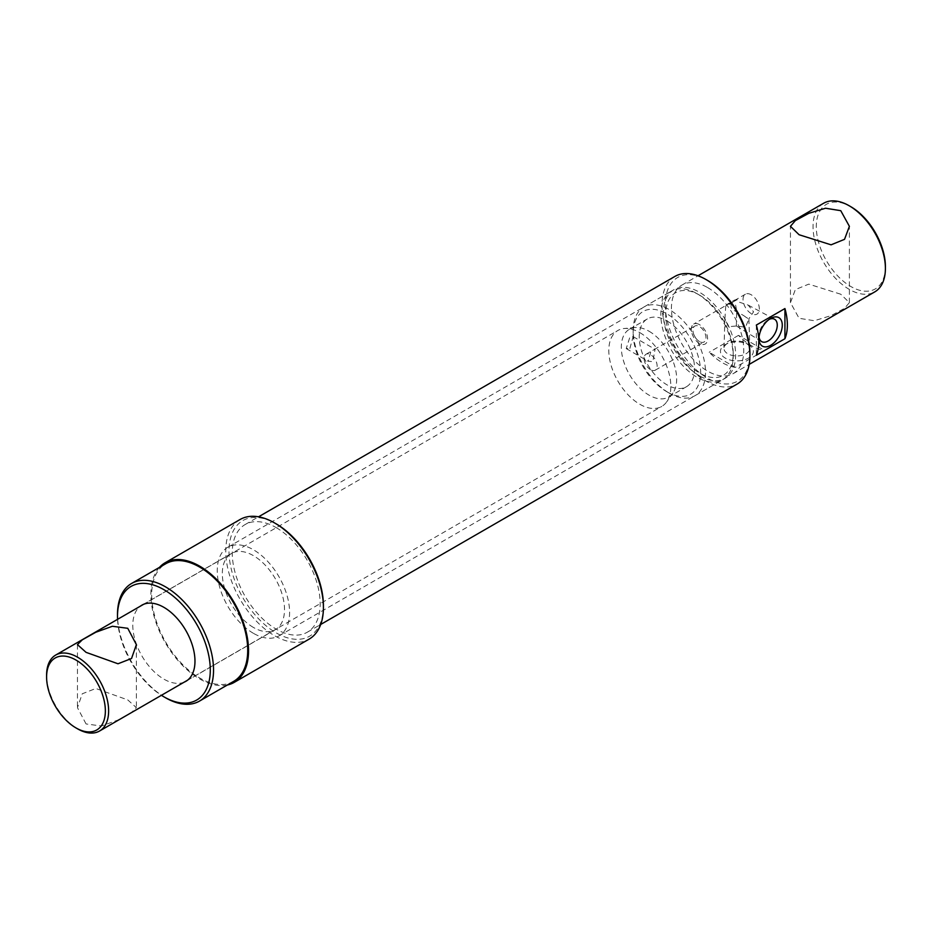 <?xml version="1.0" encoding="UTF-8"?>
<svg xmlns="http://www.w3.org/2000/svg" width="932" height="932" viewBox="0 0 932 932"><rect width="100%" height="100%" fill="white"/><g stroke="black" fill="none" stroke-linecap="round" stroke-linejoin="round"><path stroke-width="0.7" stroke-dasharray="4.66 3.5" d="M745.437 316.88C739.763 312.034 725.014 309.669 733.566 301.688L725.737 306.209L724.921 318.511L728.358 326.736L736.431 325.979L745.449 327.225L748.897 319.082L745.437 316.88M699.454 324.627A11.51 6.641 -120 0 0 693.699 324.056A11.51 6.641 -120 0 0 691.94 333.283A11.51 6.641 -120 0 0 699.454 343.43A11.51 6.641 -120 0 0 707.598 338.724A11.51 6.641 -120 0 0 699.454 324.627M736.431 325.979C736.035 326.573 737.655 308.667 735.115 304.042L729.278 304.158L737.107 299.65L738.68 301.98L748.175 305.09L753.569 311.824L748.885 318.791M751.192 294.757A11.51 6.641 -120 0 0 745.437 294.186A11.51 6.641 -120 0 0 743.666 303.413A11.51 6.641 -120 0 0 751.192 313.56A11.51 6.641 -120 0 0 759.335 308.853A11.51 6.641 -120 0 0 751.192 294.757M769.308 319.303A12.92 7.456 120 0 0 768.131 319.897L770.636 318.453L768.131 319.897A12.92 7.456 120 0 0 758.998 335.718A12.92 7.456 120 0 0 759.067 337.035M749.922 353.764A59.858 34.554 60 0 1 707.598 378.206A59.858 34.554 60 0 1 665.273 304.892A59.858 34.554 60 0 1 707.598 280.45M674.885 276.443A62.153 35.882 -120 0 0 665.366 326.247A62.153 35.882 -120 0 0 705.967 381.025A62.153 35.882 -120 0 0 737.049 384.101M323.416 605.637A66.766 38.55 60 0 1 276.21 632.898A66.766 38.55 60 0 1 229.004 551.127A66.766 38.55 60 0 1 276.21 523.877M240.048 519.52A69.061 39.878 -120 0 0 229.47 574.858A69.061 39.878 -120 0 0 274.579 635.717A69.061 39.878 -120 0 0 309.109 639.142M885.4 266.575A48.86 28.216 60 0 1 850.846 286.52A48.86 28.216 60 0 1 816.292 226.674A48.86 28.216 60 0 1 850.846 206.729M823.643 203.246A51.167 29.544 -120 0 0 815.791 244.254A51.167 29.544 -120 0 0 849.215 289.339A51.167 29.544 -120 0 0 874.798 291.867M737.107 299.65A11.65 6.722 120 0 0 733.193 300.768A11.65 6.722 120 0 0 729.278 304.158M746.031 343.197L748.536 344.654A16.461 9.506 0 0 0 725.259 344.654A16.461 9.506 0 0 0 725.259 358.086A16.461 9.506 0 0 0 748.536 358.086A16.461 9.506 0 0 0 748.536 344.654L746.031 343.197A12.92 7.456 180 0 1 749.817 348.335A12.92 7.456 180 0 1 741.954 355.337A12.92 7.456 180 0 1 727.764 353.752A12.92 7.456 180 0 1 723.989 348.335A12.92 7.456 180 0 1 727.764 343.197A12.92 7.456 180 0 1 746.031 343.197M840.757 294.221L808.79 284.132L795.346 289.584L790.452 302.632L799.085 318.29L814.323 320.725L831.041 315.633L844.497 308.352L849.39 302.632L840.757 294.221M699.454 375.806A51.167 29.544 60 0 1 666.031 330.72A51.167 29.544 60 0 1 673.871 289.712A51.167 29.544 60 0 1 699.454 292.252A51.167 29.544 60 0 1 732.878 337.337A51.167 29.544 60 0 1 725.038 378.334A51.167 29.544 60 0 1 699.454 375.806M253.422 633.317A51.167 29.544 60 0 1 219.999 588.232A51.167 29.544 60 0 1 227.839 547.235A51.167 29.544 60 0 1 253.422 549.764A51.167 29.544 60 0 1 286.846 594.861A51.167 29.544 60 0 1 279.006 635.857A51.167 29.544 60 0 1 253.422 633.317M253.422 627.446A43.967 25.385 60 0 1 224.694 588.698A43.967 25.385 60 0 1 231.439 553.468A43.967 25.385 60 0 1 253.422 555.647A43.967 25.385 60 0 1 282.151 594.395A43.967 25.385 60 0 1 275.406 629.624A43.967 25.385 60 0 1 253.422 627.446M184.221 682.131A43.967 25.385 60 0 1 163.892 679.137A43.967 25.385 60 0 1 135.606 641.845A43.967 25.385 60 0 1 140.371 606.173M233.652 681.374A67.908 39.214 60 0 1 199.704 678.007A67.908 39.214 60 0 1 155.329 618.161A67.908 39.214 60 0 1 165.745 563.744M227.385 684.997A69.061 39.878 60 0 1 199.704 678.95A69.061 39.878 60 0 1 156.471 623.846A69.061 39.878 60 0 1 159.465 567.367M276.21 527.629A62.153 35.882 60 0 1 316.822 582.407A62.153 35.882 60 0 1 307.292 632.222A62.153 35.882 60 0 1 276.21 629.135A62.153 35.882 60 0 1 235.61 574.368A62.153 35.882 60 0 1 245.128 524.553A62.153 35.882 60 0 1 276.21 527.629M707.598 287.557A51.167 29.544 60 0 1 741.022 332.642A51.167 29.544 60 0 1 733.181 373.639A51.167 29.544 60 0 1 707.598 371.111A51.167 29.544 60 0 1 674.174 326.014A51.167 29.544 60 0 1 682.014 285.017A51.167 29.544 60 0 1 707.598 287.557M735.313 367.371A51.167 29.544 60 0 1 722.242 362.641A51.167 29.544 60 0 1 709.182 352.284L735.313 367.371L764.613 350.455L738.482 335.369A51.167 29.544 -120 0 0 751.553 345.725A51.167 29.544 -120 0 0 764.613 350.455M725.737 306.209A11.65 6.722 180 0 1 733.566 301.688M738.482 335.369L709.182 352.284M165.512 697.742A67.908 39.214 60 0 1 117.49 614.572M117.56 619.337A65.613 37.886 -120 0 0 161.411 695.307M756.341 325.058L756.341 355.232M86.07 723.966L77.449 707.644L82.261 693.781L95.81 688.492L127.754 699.909L136.375 707.644L131.563 712.421L118.038 720.005L101.437 725.993L86.07 723.966M652.819 350.339L655.068 349.29L652.819 361.616L648.159 361.255L650.897 351.434L652.819 350.339M629.892 348.382L633.131 336.627L629.892 337.093L626.222 348.591L629.892 348.382M699.454 295.071L699.454 295.071A47.707 27.552 60 0 1 733.193 353.508A47.707 27.552 60 0 1 699.454 372.986A47.707 27.552 60 0 1 665.716 314.55A47.707 27.552 60 0 1 699.454 295.071L697.019 293.662A51.167 29.544 -120 0 0 671.436 291.122A51.167 29.544 -120 0 0 663.584 332.13A51.167 29.544 -120 0 0 697.019 377.215A51.167 29.544 -120 0 0 722.603 379.743A51.167 29.544 -120 0 0 733.193 356.327A51.167 29.544 -120 0 0 697.019 293.662L699.454 295.071M666.904 391.778A47.707 27.552 -120 0 0 700.643 372.299A47.707 27.552 -120 0 0 666.904 313.863A47.707 27.552 -120 0 0 633.166 333.341A47.707 27.552 -120 0 0 666.904 391.778L669.339 393.188A51.167 29.544 60 0 1 633.166 330.522A51.167 29.544 60 0 1 643.756 307.106A51.167 29.544 60 0 1 669.339 309.634A51.167 29.544 60 0 1 702.763 354.731A51.167 29.544 60 0 1 694.923 395.727A51.167 29.544 60 0 1 669.339 393.188L666.904 391.778M648.998 331.21A39.132 22.601 60 0 1 672.974 361.045A39.132 22.601 60 0 1 672.939 393.001A39.132 22.601 60 0 1 668.559 397.055A39.132 22.601 60 0 1 648.998 395.121A39.132 22.601 60 0 1 623.426 360.626A39.132 22.601 60 0 1 629.426 329.264A39.132 22.601 60 0 1 635.123 327.505A39.132 22.601 60 0 1 648.998 331.21M666.904 320.864A39.132 22.601 60 0 1 692.464 355.36A39.132 22.601 60 0 1 686.465 386.722A39.132 22.601 60 0 1 666.904 384.776A39.132 22.601 60 0 1 641.332 350.292A39.132 22.601 60 0 1 647.332 318.93A39.132 22.601 60 0 1 666.904 320.864M639.83 332.642A43.851 25.315 60 0 1 666.695 366.09A43.851 25.315 60 0 1 666.66 401.902A43.851 25.315 60 0 1 661.755 406.434A43.851 25.315 60 0 1 639.83 404.267A43.851 25.315 60 0 1 611.171 365.624A43.851 25.315 60 0 1 617.893 330.476A43.851 25.315 60 0 1 624.277 328.495A43.851 25.315 60 0 1 639.83 332.642M650.618 369.736A9.204 5.312 60 0 1 644.606 361.628A9.204 5.312 60 0 1 646.016 354.253A9.204 5.312 60 0 1 650.618 354.708A9.204 5.312 60 0 1 656.641 362.816A9.204 5.312 60 0 1 655.219 370.202A9.204 5.312 60 0 1 650.618 369.736M699.454 341.543A9.204 5.312 60 0 1 693.443 333.435A9.204 5.312 60 0 1 694.853 326.049A9.204 5.312 60 0 1 699.454 326.515A9.204 5.312 60 0 1 705.477 334.623A9.204 5.312 60 0 1 704.056 341.997A9.204 5.312 60 0 1 699.454 341.543M77.612 728.859A43.851 25.315 60 0 1 46.6 675.141M745.437 294.186L693.699 324.056M748.175 305.09L774.469 319.187M727.764 343.197L725.259 344.654M790.452 302.632L790.452 226.325M227.839 547.235L673.871 289.712M141.897 605.159L231.439 553.468M307.292 632.222L320.713 624.463M733.181 373.639L749.2 364.389M724.921 318.511L723.989 348.335M748.897 319.082L749.817 348.335M682.014 285.017L698.033 275.767M245.128 524.553L258.56 516.806M185.876 681.315L275.406 629.624M279.006 635.857L725.038 378.334M849.39 302.632L849.39 226.325M736.676 326.13L761.561 341.555M758.998 335.718L758.998 338.607M77.449 644.618L77.449 707.644M633.131 336.627L655.068 349.29M733.193 353.508L733.193 356.327M694.923 395.727L722.603 379.743M668.559 397.055L686.465 386.722M672.939 393.001L666.66 401.902M646.016 354.253L650.897 351.434M654.159 349.547L694.853 326.049M187.402 680.302L661.755 406.434M143.551 604.332L617.893 330.476M655.219 370.202L704.056 341.997M635.123 327.505L624.277 328.495M629.426 329.264L647.332 318.93M643.756 307.106L671.436 291.122M633.166 333.341L633.166 330.522M626.222 348.591L648.159 361.255M136.375 644.618L136.375 707.644"/><path stroke-width="1.4" d="M770.636 318.453L770.636 318.453A16.461 9.506 -60 0 1 782.274 325.175A16.461 9.506 -60 0 1 770.636 345.329A16.461 9.506 -60 0 1 758.998 338.607A16.461 9.506 -60 0 1 770.636 318.453L770.636 318.453M759.067 337.035A12.92 7.456 120 0 0 761.561 341.555A12.92 7.456 120 0 0 768.131 340.984A12.92 7.456 120 0 0 776.601 329.497A12.92 7.456 120 0 0 774.469 319.187A12.92 7.456 120 0 0 769.308 319.303M161.411 695.307A65.613 37.886 -120 0 0 163.892 696.81A65.613 37.886 -120 0 0 210.282 670.026A65.613 37.886 -120 0 0 163.892 589.665A65.613 37.886 -120 0 0 117.49 616.448A65.613 37.886 -120 0 0 117.56 619.337M165.512 697.742L163.892 696.81L165.512 697.742A67.908 39.214 60 0 0 199.471 701.109L233.652 681.374A67.908 39.214 60 0 0 244.067 626.956A67.908 39.214 60 0 0 199.704 567.11A67.908 39.214 60 0 0 165.745 563.744L131.563 583.479A67.908 39.214 60 0 1 165.512 586.845A67.908 39.214 60 0 1 209.886 646.692A67.908 39.214 60 0 1 199.471 701.109M707.598 280.462L705.967 279.518L707.598 280.45A59.858 34.554 60 0 1 707.598 280.462A59.858 34.554 60 0 1 749.922 353.764L749.922 355.64A62.153 35.882 -120 0 0 705.967 279.518L705.967 279.518A62.153 35.882 -120 0 0 674.885 276.443L258.56 516.806M320.713 624.463L737.049 384.101A62.153 35.882 -120 0 0 749.922 355.64M276.21 523.877L274.579 522.934L276.21 523.877A66.766 38.55 60 0 1 323.416 605.637L323.416 607.524A69.061 39.878 -120 0 0 274.579 522.934L274.579 522.934A69.061 39.878 -120 0 0 240.048 519.52L165.174 562.742A69.061 39.878 60 0 1 199.704 566.167A69.061 39.878 60 0 1 244.825 627.026A69.061 39.878 60 0 1 234.235 682.375A69.061 39.878 60 0 1 227.385 684.997M234.235 682.375L309.109 639.142A69.061 39.878 -120 0 0 323.416 607.524M850.846 206.729L849.227 205.786L850.846 206.729A48.86 28.216 60 0 1 885.4 266.575L885.4 268.451A51.167 29.544 -120 0 0 849.227 205.786A51.167 29.544 -120 0 0 849.215 205.786A51.167 29.544 -120 0 0 823.643 203.246L698.033 275.767M749.2 364.389L874.798 291.867A51.167 29.544 -120 0 0 885.4 268.451M799.085 234.736L790.452 226.325L795.322 220.616L808.778 213.335L825.531 208.232L840.757 210.679L849.39 226.325L844.52 239.349L831.088 244.825L799.085 234.736M140.371 606.173A43.967 25.385 60 0 1 141.897 605.159A43.967 25.385 60 0 1 163.892 607.338A43.967 25.385 60 0 1 192.609 646.086A43.967 25.385 60 0 1 185.876 681.315A43.967 25.385 60 0 1 184.221 682.131M784.93 338.724L756.341 355.232A51.167 29.544 -120 0 0 756.341 325.058L784.93 308.55A51.167 29.544 60 0 1 784.93 338.724L784.93 308.55M159.465 567.367A69.061 39.878 60 0 1 165.174 562.742M117.49 616.448L117.49 614.572A67.908 39.214 60 0 1 131.563 583.479M127.754 628.296L112.399 626.269L95.786 632.257L82.272 639.83L77.449 644.618L86.07 652.353L118.003 663.77L131.552 658.493L136.375 644.618L127.754 628.296M77.612 728.859L75.981 727.915A41.556 23.987 60 0 1 46.6 677.028A41.556 23.987 60 0 1 75.981 660.054A41.556 23.987 60 0 1 105.363 710.953A41.556 23.987 60 0 1 75.981 727.915L77.612 728.859A43.851 25.315 60 0 0 99.538 731.026L187.402 680.302M46.6 677.028L46.6 675.141A43.851 25.315 60 0 1 55.687 655.068A43.851 25.315 60 0 1 77.612 657.235A43.851 25.315 60 0 1 106.26 695.889A43.851 25.315 60 0 1 99.538 731.026M55.687 655.068L143.551 604.332"/></g></svg>
